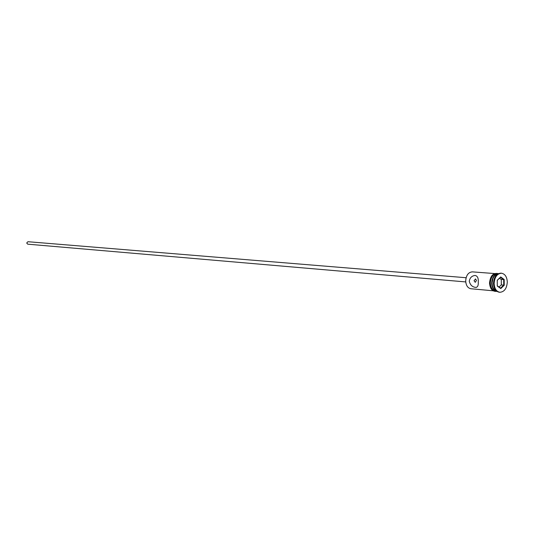 <?xml version="1.0" encoding="UTF-8"?>
<svg xmlns="http://www.w3.org/2000/svg" width="534" height="534" viewBox="0 0 534 534"><rect width="100%" height="100%" fill="white"/><g stroke="black" fill="none" stroke-linecap="round" stroke-linejoin="round"><path stroke-width="0.8" d="M494.544 273.555L472.323 271.866C468.345 272.24 466.135 275.264 465.701 280.937C466.002 285.49 467.737 288.093 470.901 288.74L493.089 290.79M474.045 280.73L475.273 282.319L476.421 280.483L475.56 278.928L474.045 280.73M465.748 281.925L27.715 244.172L26.7 243.01L27.922 241.715L466.109 277.727M465.701 281.258L465.962 278.334M469.266 281.238C470.22 285.076 472.436 287.132 475.907 287.412C477.683 287.172 478.471 285.37 478.27 282.005C478.504 278.034 477.423 275.851 475.026 275.464C471.796 275.871 469.873 277.8 469.266 281.238M492.982 278.408L492.034 283.107L492.368 285.743M497.882 273.902C494.317 274.877 492.381 277.967 492.068 283.18C492.275 287.305 493.736 289.915 496.446 291.003M494.457 278.187L493.403 283.294L493.783 286.204M501.146 273.201L500.812 273.161C496.406 273.595 493.957 277.012 493.469 283.421C493.79 288.56 495.706 291.497 499.21 292.225L499.544 292.245M498.022 273.822L497.014 273.748C493.009 274.136 490.786 277.233 490.346 283.033C490.639 287.692 492.381 290.356 495.559 291.017L496.567 291.11C493.556 290.242 491.927 287.592 491.674 283.147C492.061 277.58 494.17 274.476 498.002 273.835M507.3 282.045C506.98 276.859 505.037 273.915 501.479 273.214C497.074 273.648 494.624 277.066 494.137 283.474C494.464 288.62 496.373 291.557 499.877 292.285C504.33 291.898 506.806 288.487 507.3 282.045M465.855 282.693L465.688 280.891M500.792 288.554L497.287 286.044L497.247 280.23L500.705 276.952L504.189 279.489L504.229 285.269L500.792 288.554L500.518 288.133L503.722 285.076L503.682 279.689L500.438 277.333L497.247 280.357M499.023 287.052L501.319 284.869L501.279 279.496L504.189 279.489M501.279 279.496L499.51 278.214M501.319 284.869L504.229 285.269M497.287 285.81L500.518 288.133M500.438 277.333L500.705 276.952M489.618 282.987C490.125 276.892 492.481 273.782 496.687 273.648M497.855 273.808C493.416 273.501 490.893 276.579 490.285 283.04C490.699 288.3 492.735 290.983 496.4 291.09M495.225 291.057C491.847 290.603 489.978 287.933 489.618 283.04M475.907 287.412L476.361 287.365M500.812 273.161L501.479 273.214M496.88 291.344C492.535 291.818 490.085 289.048 489.518 283.027C490.325 275.698 493.276 272.574 498.369 273.642M499.21 292.225L499.877 292.285"/></g></svg>
